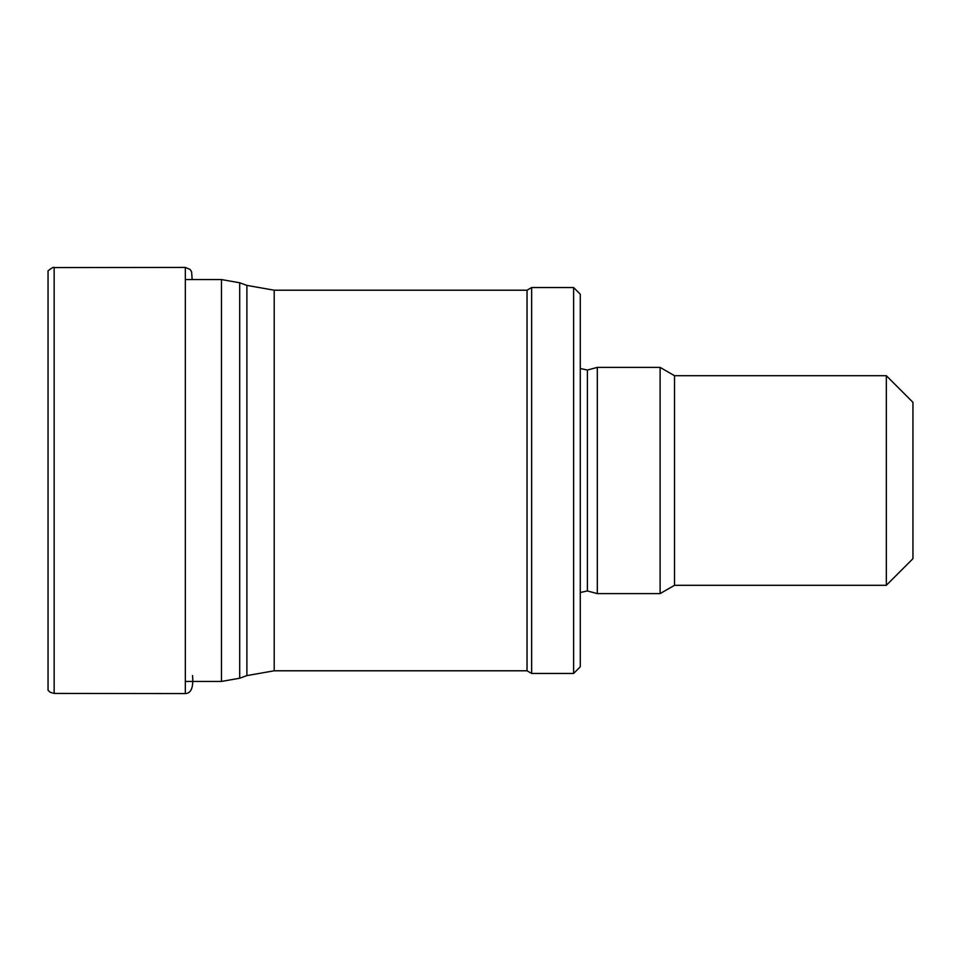 <?xml version="1.0" encoding="UTF-8"?>
<svg xmlns="http://www.w3.org/2000/svg" width="961" height="961" viewBox="0 0 961 961"><rect width="100%" height="100%" fill="white"/><g stroke="black" fill="none" stroke-linecap="round" stroke-linejoin="round"><path stroke-width="1.44" d="M573.621 673.457L580.276 666.802L580.276 294.198L573.621 287.543L531.649 287.543L531.649 673.457L573.621 673.457L573.621 287.543M531.649 673.457L527.036 670.79L527.036 290.21L531.649 287.543M886.33 375.703L886.33 585.297L912.95 558.677L912.95 402.323L886.33 375.703L674.514 375.703L660.111 367.39L597.31 367.39L597.31 593.61L660.111 593.61L660.111 367.39M886.33 585.297L674.514 585.297L674.514 375.703M54.152 267.566L185.341 267.422L185.341 693.578L54.152 693.434L54.152 267.566C53.972 266.726 51.93 267.807 48.05 270.786L48.05 690.214L50.104 692.244L48.05 690.214M54.152 693.434L50.104 692.244L54.152 693.434M527.036 670.79L274.209 670.79L274.209 290.21L527.036 290.21M274.209 670.79L246.893 675.607L246.893 285.393L274.209 290.21M246.893 675.607L239.697 678.226L239.697 282.774L246.893 285.393M239.697 678.226L221.486 681.433L221.486 279.567L239.697 282.774M597.31 593.61L587.399 590.955L587.399 370.045L597.31 367.39M221.486 279.567L185.341 279.567M221.486 681.433L185.341 681.433M674.514 585.297L660.111 593.61M587.399 370.045L580.276 368.507M587.399 590.955L580.276 592.493M192.536 675.559C193.581 687.343 191.179 693.349 185.341 693.578M185.341 267.422L190.146 269.476L191.587 271.747L192.176 279.567"/></g></svg>
